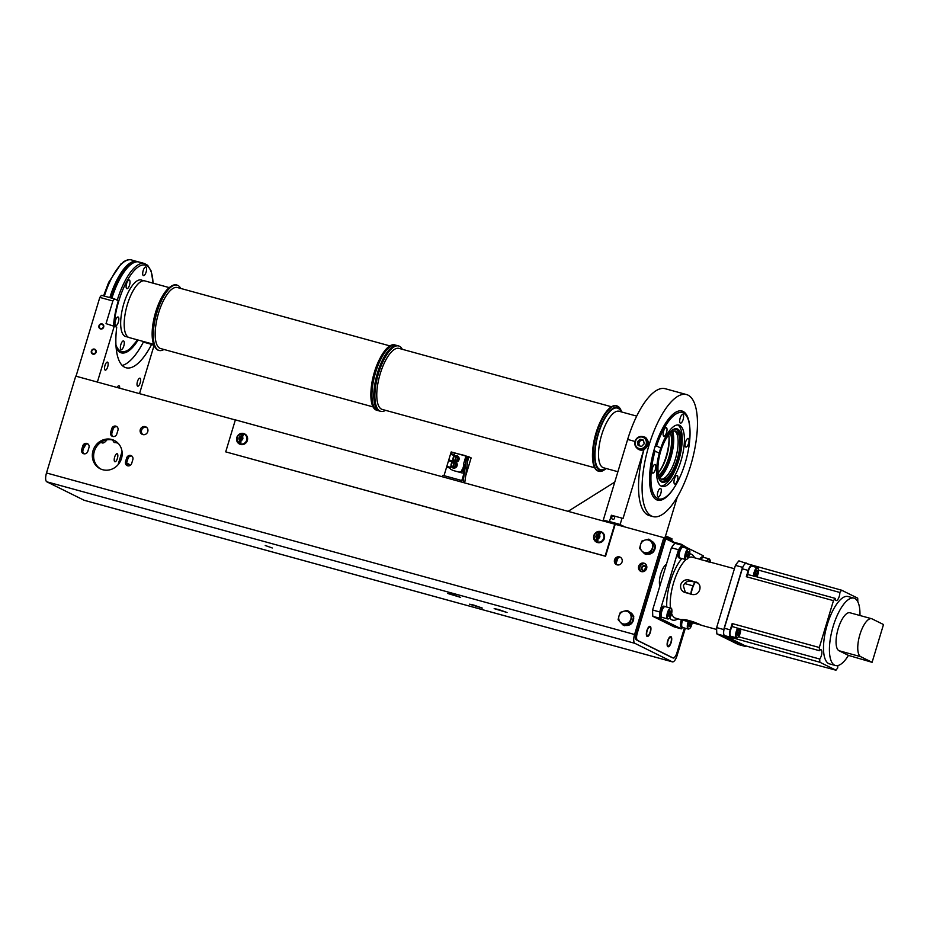 <?xml version="1.0" encoding="UTF-8"?>
<svg xmlns="http://www.w3.org/2000/svg" width="930" height="930" viewBox="0 0 930 930"><rect width="100%" height="100%" fill="white"/><g stroke="black" fill="none" stroke-linecap="round" stroke-linejoin="round"><path stroke-width="1.4" d="M623.577 526.601L620.136 524.462L622.042 518.161L611.37 515.232L609.464 521.521L610.417 521.997L603.303 520.044L627.645 439.448L635.027 441.471M636.817 447.981A6.917 6.44 -63.7 0 0 643.793 449.748L622.995 518.626L622.042 518.161M643.793 449.748L643.874 449.795A63.275 22.82 105.4 0 0 647.966 515.057A63.275 22.82 105.4 0 0 649.454 515.627L653.011 516.603A63.275 22.82 -74.6 0 1 651.523 516.034A63.275 22.82 -74.6 0 1 648.361 447.411A63.275 22.82 -74.6 0 1 686.538 394.564A63.275 22.82 -74.6 0 1 688.026 395.134A63.275 22.82 -74.6 0 1 691.188 463.745A63.275 22.82 -74.6 0 1 653.011 516.603M665.427 536.343L677.273 497.12M616.927 558.674A14.671 5.289 105.4 0 0 615.707 562.371A14.648 5.289 -74.6 0 1 616.939 558.663M686.538 394.564L665.194 388.705A63.275 22.82 105.4 0 0 627.645 439.448M642.793 436.6L645.06 437.205M643.99 436.798C649.826 440.75 649.779 445.075 643.874 449.795M644.548 437.321A6.917 6.44 116.3 0 1 645.734 437.6M639.584 449.876A6.917 6.44 116.3 0 1 638.701 449.144M620.136 524.462L609.464 521.521M612.719 519.266A1.569 1.465 -63.7 0 0 613.87 516.359A1.569 1.465 -63.7 0 0 611.801 517.254A1.569 1.465 -63.7 0 0 612.719 519.266M623.693 526.217L603.303 520.044M568.195 511.291L614.765 482.077M689.886 428.649A46.209 16.67 105.4 0 0 683.097 411.444A46.209 16.67 105.4 0 0 682.015 411.025A46.209 16.67 105.4 0 0 654.139 449.62A46.209 16.67 105.4 0 0 656.452 499.724A46.209 16.67 105.4 0 0 657.533 500.142A46.209 16.67 105.4 0 0 673.308 489.006M643.92 437.019A6.591 6.138 116.3 0 1 646.931 444.552A6.591 6.138 116.3 0 1 638.085 448.83A6.591 6.138 116.3 0 1 635.074 441.297A6.591 6.138 116.3 0 1 643.92 437.019L646.304 438.193A6.591 6.138 116.3 0 1 646.676 438.39M640.735 450.132A6.591 6.138 116.3 0 1 640.468 450.004L638.085 448.83M646.117 444.284A5.929 5.522 116.3 0 1 639.073 448.481A5.929 5.522 116.3 0 1 635.446 441.355A5.929 5.522 116.3 0 1 642.502 437.147A5.929 5.522 116.3 0 1 646.117 444.284M641.549 446.435L638.12 445.493L637.364 441.878L640.026 439.193L643.444 440.134L644.211 443.75L641.549 446.435M639.363 445.83L639.05 444.331A3.301 3.069 -63.7 0 0 640.026 446.016M639.119 442.645A3.301 3.069 -63.7 0 0 639.05 444.331L638.666 442.517L639.991 441.18A3.301 3.069 -63.7 0 0 639.119 442.645M643.525 440.495A3.301 3.069 -63.7 0 0 639.991 441.18L641.328 439.844L640.026 439.193M638.666 442.517L637.364 441.878M643.514 440.436L641.328 439.844M665.101 538.365L673.192 541.713M672.634 541.132L670.286 539.749M672.727 541.132L669.565 539.923M673.878 542.783L672.355 542.027M675.924 543.562L674.552 543.12M664.729 538.098L671.704 540.609M664.008 537.738L670.332 539.586L664.683 538.075M667.287 536.843L666.973 537.784L665.357 536.424L664.822 537.773L669.612 539.214L669.914 537.796L667.287 536.843L669.914 537.796M667.275 536.889L666.461 536.61M671.46 541.586L670.146 540.946M681.051 544.98L681.272 544.248L673.181 542.027M681.272 544.248L686.956 547.689M235.348 419.965L75.737 376.127L46.5 472.975A7.905 2.848 105.4 0 0 46.814 481.81L634.899 643.339L672.216 661.788A7.905 2.848 -74.6 0 0 672.402 661.858A7.905 2.848 -74.6 0 0 677.098 655.511L685.329 628.25M126.98 464.756A3.429 3.185 116.3 0 1 129.235 464.396M130.037 465.477A3.429 3.185 -63.7 0 0 126.701 463.745M684.41 627.994L676.97 652.651A6.591 2.383 -74.6 0 1 673.064 657.929A6.591 2.383 -74.6 0 1 672.902 657.87L637.562 640.398A6.591 2.383 -74.6 0 1 637.294 633.039L665.752 538.772L674.889 543.283A50.232 18.112 105.4 0 0 671.402 547.77L666.426 564.231A12.543 4.522 105.4 0 0 660.753 573.926A12.543 4.522 105.4 0 0 659.858 585.981L666.426 564.231M682.434 627.587A50.232 18.112 -74.6 0 1 681.353 628.866L659.951 618.287A50.232 18.112 -74.6 0 1 659.719 611.963L652.616 610.01L659.858 585.981M659.719 611.963L678.516 549.723L671.402 547.77M681.353 628.866L674.238 626.913L652.837 616.334A50.232 18.112 105.4 0 1 652.616 610.01M647.164 630.68A4.487 1.616 105.4 0 0 647.454 635.725A4.487 1.616 105.4 0 0 650.117 632.133A4.487 1.616 105.4 0 0 649.826 627.087A4.487 1.616 105.4 0 0 647.164 630.68M667.961 640.956A4.487 1.616 105.4 0 0 668.24 646.001A4.487 1.616 105.4 0 0 670.902 642.409A4.487 1.616 105.4 0 0 670.623 637.364A4.487 1.616 105.4 0 0 667.961 640.956M698.163 583.11L691.502 581.285C687.665 580.646 684.945 582.145 683.376 585.807L685.422 592.666M697.593 623.414L697.454 623.867C703.429 625.983 701.987 625.262 693.117 621.728L686.003 619.775L681.69 619.519L683.132 620.264L700.941 625.065M701.418 625.286L716.646 629.471M696.954 582.296L695.942 581.913C699.36 583.261 700.627 585.865 699.744 589.725C698.325 593.48 695.791 595.072 692.141 594.514L684.003 592.166M685.026 592.561C681.469 591.166 680.051 588.492 680.772 584.517C682.364 580.82 685.05 579.309 688.828 579.96L697.86 582.866M700.36 559.465L734.409 568.718M745.825 645.932A50.232 18.112 -74.6 0 1 745.383 646.455L738.269 644.49L716.867 633.911A50.232 18.112 105.4 0 1 716.635 627.599L735.432 565.359A50.232 18.112 105.4 0 1 738.92 560.871L748.917 564.254M745.383 646.455L723.982 635.864L716.867 633.911M723.982 635.864A50.232 18.112 -74.6 0 1 723.877 634.586A6.591 2.383 105.4 0 1 723.749 630.947A50.232 18.112 -74.6 0 1 723.749 629.552L742.535 567.312A50.232 18.112 -74.6 0 1 743.279 566.277A6.591 2.383 105.4 0 1 745.29 563.685A6.591 2.383 -74.6 0 1 746.209 563.51A6.591 2.383 -74.6 0 1 746.36 563.568M716.635 627.599L723.749 629.552M695.21 582.308A12.59 4.545 105.4 0 0 692.246 589.039A12.59 4.545 -74.6 0 0 691.106 594.224M690.769 594.13A11.927 4.301 105.4 0 1 691.874 588.992A11.927 4.301 -74.6 0 1 694.931 582.226M745.372 645.792A6.591 2.383 -74.6 0 1 745.209 645.769A6.591 2.383 -74.6 0 1 745.058 645.711L724.61 635.597A6.591 2.383 -74.6 0 1 723.877 634.586M723.749 630.947A6.591 2.383 -74.6 0 1 724.342 628.238L742.291 568.788A6.591 2.383 -74.6 0 1 743.279 566.277M745.29 563.685A50.232 18.112 -74.6 0 1 746.034 562.824M752.114 647.175A6.591 2.383 -74.6 0 1 751.138 647.396A6.591 2.383 -74.6 0 1 750.987 647.338L745.058 645.711M819.318 647.501L732.177 623.565L730.271 629.866A6.591 2.383 -74.6 0 0 730.538 637.236L819.853 662.241L819.737 659.033A5.278 1.907 105.4 0 0 821.783 653.732A5.278 1.907 105.4 0 0 821.132 649.803A5.278 1.907 105.4 0 0 821.004 649.756A5.278 1.907 105.4 0 0 819.435 650.698L819.318 647.501L833.466 600.652L746.313 576.716L748.22 570.416A6.591 2.383 -74.6 0 1 752.126 565.138A6.591 2.383 -74.6 0 1 752.289 565.196L841.604 590.201L857.716 598.164L857.82 601.361A5.278 1.907 105.4 0 0 857.681 601.547M750.987 647.338L835.965 670.205L819.853 662.241M837.93 665.543A5.278 1.907 105.4 0 0 837.732 667.926L835.965 670.205M833.466 600.652L835.233 598.385A5.278 1.907 105.4 0 0 836.14 600.559A5.278 1.907 105.4 0 0 838.639 598.013A5.278 1.907 105.4 0 0 839.837 592.468L841.604 590.201M853.961 598.141L848.032 596.514A34.933 12.602 105.4 0 0 826.956 625.692A34.933 12.602 105.4 0 0 828.7 663.578A34.933 12.602 105.4 0 0 829.525 663.892L835.454 665.52A34.933 12.602 -74.6 0 1 834.629 665.206A34.933 12.602 -74.6 0 1 832.885 627.32A34.933 12.602 -74.6 0 1 853.961 598.141A34.933 12.602 -74.6 0 1 854.786 598.455A34.933 12.602 -74.6 0 1 859.959 615.509M819.737 659.033L738.513 636.725A5.278 1.907 105.4 0 0 740.129 633.388A5.278 1.907 105.4 0 0 740.652 629.064A5.255 1.895 -74.6 0 1 740.117 633.388A5.255 1.895 -74.6 0 1 736.874 637.55A5.255 1.895 -74.6 0 1 736.665 631.679A5.255 1.895 -74.6 0 1 738.222 628.401L732.282 626.506A5.603 2.023 -74.6 0 0 730.12 632.319A5.603 2.023 -74.6 0 0 730.98 636.306L736.595 637.852A5.603 2.023 105.4 0 0 737.641 637.503M819.435 650.698L738.222 628.389M732.654 636.759L732.701 638.306M732.177 623.565L732.282 626.506M739.652 630.261L738.653 629.761L737.397 632.04L737.13 634.806L738.129 635.295L739.652 630.261L738.548 629.959M737.351 632.47L739.397 633.028M746.313 576.716L747.941 574.635L754.009 576.077A5.255 1.895 -74.6 0 1 754.59 572.31A5.255 1.895 -74.6 0 1 757.834 568.137A5.255 1.895 -74.6 0 1 758.043 574.019A5.278 1.907 105.4 0 0 758.613 570.16L839.837 592.468M835.233 598.385L754.009 576.077M756.811 576.844A5.278 1.907 105.4 0 0 758.043 574.019A5.255 1.895 -74.6 0 1 756.799 576.844M747.941 574.635A5.603 2.023 -74.6 0 1 749.243 568.788A5.603 2.023 -74.6 0 1 751.87 566.138L757.497 567.672A5.603 2.023 -74.6 0 1 758.217 568.509M757.578 570.892L756.578 570.392L755.311 572.671L755.055 575.438L756.055 575.926L757.578 570.892L756.474 570.59M755.276 573.101L757.311 573.659M872.096 662.311L860.703 656.685A19.774 7.138 -74.6 0 1 859.715 635.237A19.774 7.138 -74.6 0 1 871.643 618.717A19.774 7.138 -74.6 0 1 872.108 618.903L883.5 624.53L872.096 662.311L848.462 655.394A34.933 12.602 -74.6 0 1 835.454 665.52M871.643 618.717L849.95 612.765A19.774 7.138 105.4 0 0 838.011 629.273A19.774 7.138 105.4 0 0 839 650.721L848.462 655.394M742.535 567.312L735.432 565.359M678.516 549.723A50.232 18.112 -74.6 0 1 682.004 545.236L674.889 543.283M703.51 557.198A50.232 18.112 -74.6 0 0 703.406 555.815L682.004 545.236M662.637 617.532A5.731 2.069 -74.6 0 1 662.172 617.543L660.986 617.218A5.731 2.069 -74.6 0 1 660.625 610.754A5.731 2.069 -74.6 0 1 664.032 606.162L665.217 606.488A5.731 2.069 -74.6 0 1 665.601 606.732M683.05 627.622A5.731 2.069 -74.6 0 1 682.597 627.634L681.411 627.308A5.731 2.069 -74.6 0 1 681.039 620.845A5.731 2.069 -74.6 0 1 681.411 619.787M680.562 558.163A5.731 2.069 -74.6 0 1 680.097 558.174L678.912 557.849A5.731 2.069 -74.6 0 1 678.551 551.385A5.731 2.069 -74.6 0 1 681.957 546.794L683.143 547.119A5.731 2.069 -74.6 0 1 683.527 547.363M687.979 558.105A31.643 11.416 105.4 0 1 692.432 557.198L699.883 559.244A5.731 2.069 -74.6 0 1 702.371 556.884L703.557 557.21A5.731 2.069 -74.6 0 1 703.952 557.454M659.951 618.287L652.837 616.334M665.752 538.772L665.031 538.575M645.966 568.788A2.174 2.023 -63.7 0 0 644.978 566.312A2.174 2.023 -63.7 0 0 642.06 567.719A2.174 2.023 -63.7 0 0 643.048 570.206A2.174 2.023 -63.7 0 0 645.966 568.788M615.207 524.299L605.546 556.291L225.711 451.864L235.371 419.872L663.822 537.656L665.124 538.296L635.876 635.144A3.953 1.43 105.4 0 0 636.039 639.561L636.504 639.794A6.591 2.383 105.4 0 0 636.969 640.235L672.309 657.708A6.591 2.383 105.4 0 0 672.471 657.766A6.591 2.383 105.4 0 0 672.634 657.801M674.971 656.812A3.953 1.43 105.4 0 1 673.448 658.045A3.953 1.43 105.4 0 1 673.355 658.01L673.262 657.963M634.899 643.339A7.905 2.848 -74.6 0 1 634.586 634.504L663.822 537.656M452.003 594.34L447.772 593.491L460.641 597.374L452.003 594.34M46.814 481.81L84.13 500.259A7.905 2.848 105.4 0 0 84.316 500.328A7.905 2.848 105.4 0 0 84.514 500.363M473.661 605.046L469.429 604.198L482.298 608.081L473.661 605.046M498.399 609.464L494.167 608.615L507.048 612.498L498.399 609.464M265.236 545.503L272.269 547.979L265.236 545.503M139.523 393.646L154.043 345.565L151.648 344.379A59.322 21.402 105.4 0 1 126.073 367.769A59.322 21.402 105.4 0 1 116.727 327.116L106.032 323.652L112.867 300.983L114.495 298.89L101.451 295.31L99.824 297.402L76.039 376.208M112.867 300.983L99.824 297.402M114.332 325.93L97.383 382.067M101.963 324.372A2.174 2.023 -63.7 0 0 100.37 328.406A2.174 2.023 -63.7 0 0 103.218 327.174A2.174 2.023 -63.7 0 0 101.963 324.372M94.349 349.564A2.174 2.023 -63.7 0 0 92.756 353.586A2.174 2.023 -63.7 0 0 95.616 352.365A2.174 2.023 -63.7 0 0 94.349 349.564M114.495 298.89L118.308 300.774A46.209 16.67 105.4 0 0 113.518 325.709M116.18 348.053A46.209 16.67 105.4 0 0 121.249 352.842A46.209 16.67 105.4 0 0 138.105 340.031M145.894 342.798L146.068 342.217M151.648 344.379L143.348 342.101A59.322 21.402 -74.6 0 1 122.249 365.455M118.075 464.709L122.051 451.538M140.035 378.219A4.15 1.5 105.4 0 0 139.93 378.185A4.15 1.5 105.4 0 0 137.431 381.649A4.15 1.5 105.4 0 0 137.628 386.159A4.15 1.5 105.4 0 0 137.733 386.194A4.15 1.5 105.4 0 0 140.232 382.718A4.15 1.5 105.4 0 0 140.035 378.219M119.668 388.194A4.15 1.5 105.4 0 0 119.075 385.811A4.15 1.5 105.4 0 0 118.97 385.776A4.15 1.5 105.4 0 0 117.145 387.496M112.879 440.076A12.532 4.522 105.4 0 0 114.402 442.482A12.532 4.522 105.4 0 0 114.704 442.599A12.532 4.522 105.4 0 0 115.727 442.575M101.103 442.192A14.52 5.231 105.4 0 0 101.858 442.808A14.52 5.231 105.4 0 0 102.207 442.936A14.52 5.231 105.4 0 0 106.869 439.867M117.215 453.782A4.15 1.5 105.4 0 0 117.122 453.747A4.15 1.5 105.4 0 0 114.611 457.211A4.15 1.5 105.4 0 0 114.82 461.722A4.15 1.5 105.4 0 0 114.913 461.757A4.15 1.5 105.4 0 0 117.424 458.292A4.15 1.5 105.4 0 0 117.215 453.782M83.619 448.121A7.905 2.848 105.4 0 0 85.618 444.482M107.543 362.165A4.15 1.5 105.4 0 0 107.45 362.13A4.15 1.5 105.4 0 0 104.939 365.595A4.15 1.5 105.4 0 0 105.148 370.094A4.15 1.5 105.4 0 0 105.241 370.14A4.15 1.5 105.4 0 0 107.752 366.664A4.15 1.5 105.4 0 0 107.543 362.165M106.857 439.867A14.496 5.231 -74.6 0 1 102.207 442.924A14.496 5.231 -74.6 0 1 101.87 442.796A14.496 5.231 -74.6 0 1 101.114 442.18M641.375 571.59A4.418 4.104 -63.7 0 0 644.606 563.406A4.418 4.104 -63.7 0 0 638.805 565.905A4.418 4.104 -63.7 0 0 641.375 571.59A4.418 4.104 116.3 0 1 645.222 563.789A4.418 4.104 116.3 0 1 645.234 563.789M617.09 564.847A4.15 3.86 -63.7 0 0 620.124 557.151A4.15 3.86 -63.7 0 0 614.672 559.5A4.15 3.86 -63.7 0 0 617.09 564.847A4.15 3.86 116.3 0 1 620.752 557.547M142.871 434.589A4.15 3.86 116.3 0 1 146.487 427.277M100.905 469.092A15.822 14.717 116.3 0 1 94.941 449.655A15.822 14.717 116.3 0 1 113.111 440.134A15.822 14.717 116.3 0 1 114.902 440.762M88.025 444.029A3.429 3.185 116.3 0 0 84.107 446.493L82.968 450.271A3.429 3.185 116.3 0 0 83.921 453.782M131.886 456.072A3.429 3.185 116.3 0 0 127.98 458.537L126.84 462.315A3.429 3.185 116.3 0 0 127.794 465.837M116.994 426.754A3.429 3.185 116.3 0 0 113.076 429.218L111.937 432.996A3.429 3.185 116.3 0 0 112.89 436.507M145.231 426.649A4.15 3.86 -63.7 0 0 142.185 434.333A4.15 3.86 -63.7 0 0 147.649 431.985A4.15 3.86 -63.7 0 0 145.231 426.649M111.821 439.495A15.822 14.717 -63.7 0 0 93.488 449.376A15.822 14.717 -63.7 0 0 100.242 468.79A15.822 14.717 -63.7 0 0 102.695 469.72A15.822 14.717 -63.7 0 0 121.016 459.85A15.822 14.717 -63.7 0 0 114.262 440.425A15.822 14.717 -63.7 0 0 111.821 439.495M81.666 449.632L82.805 445.854A3.429 3.185 -63.7 0 1 87.408 443.622A3.429 3.185 -63.7 0 1 88.978 447.539L87.827 451.317A3.429 3.185 -63.7 0 1 83.235 453.549A3.429 3.185 -63.7 0 1 81.666 449.632L82.968 450.271M125.538 461.675L126.678 457.897A3.429 3.185 -63.7 0 1 131.281 455.677A3.429 3.185 -63.7 0 1 132.839 459.594L131.7 463.373A3.429 3.185 -63.7 0 1 127.096 465.593A3.429 3.185 -63.7 0 1 125.538 461.675L126.84 462.315M110.635 432.357L111.774 428.579A3.429 3.185 -63.7 0 1 116.378 426.347A3.429 3.185 -63.7 0 1 117.947 430.265L116.796 434.043A3.429 3.185 -63.7 0 1 112.205 436.275A3.429 3.185 -63.7 0 1 110.635 432.357L111.937 432.996M644.444 553.664L646.048 554.466L653.081 552.455L651.477 551.664L644.444 553.664L641.84 550.944A6.591 6.138 116.3 0 1 645.129 540.039L648.838 539.133L651.512 541.097A6.917 6.44 116.3 0 1 654.813 544.689M655.104 545.747A6.917 6.44 116.3 0 1 653.197 552.06M652.662 552.571A6.917 6.44 116.3 0 1 647.199 554.129M622.926 624.937L624.53 625.727L631.563 623.728L629.959 622.926L622.926 624.937L620.322 622.205A6.591 6.138 116.3 0 1 623.612 611.301L627.32 610.394L630.005 612.359A6.917 6.44 116.3 0 1 633.295 615.951M633.586 617.02A6.917 6.44 116.3 0 1 631.679 623.333M631.144 623.844A6.917 6.44 116.3 0 1 625.681 625.402M654.197 544.015A6.917 6.44 116.3 0 0 651.512 541.097L655.266 545.189L654.778 546.805A6.917 6.44 116.3 0 1 653.569 550.839L653.081 552.455M641.84 550.944L639.619 548.409L640.526 544.678L641.816 541.132L645.129 540.039A6.591 6.138 116.3 0 1 652.372 547.933A6.591 6.138 116.3 0 1 641.84 550.944M651.512 552.897A6.917 6.44 116.3 0 1 647.617 554.013M653.569 550.839L654.778 546.805M655.266 545.189L653.662 544.387L651.477 551.664M648.838 539.133L653.662 544.387M632.679 615.276A6.917 6.44 116.3 0 0 630.005 612.359L633.76 616.451L633.26 618.066A6.917 6.44 116.3 0 1 632.051 622.1L631.563 623.728M620.322 622.205L618.101 619.671L619.008 615.939L620.298 612.405L623.612 611.301A6.591 6.138 116.3 0 1 630.854 619.194A6.591 6.138 116.3 0 1 620.322 622.205M629.994 624.169A6.917 6.44 116.3 0 1 626.099 625.286M632.051 622.1L633.26 618.066M633.76 616.451L632.156 615.66L629.959 622.926M627.32 610.394L632.156 615.66M614.777 524.09L605.116 556.07L225.711 451.864M601.617 531.983A5.673 5.278 116.3 0 1 597.641 542.562A5.673 5.278 116.3 0 1 596.595 542.144M239.58 444.052A5.673 5.278 -63.7 0 0 247.194 440.936A5.673 5.278 -63.7 0 0 244.602 433.903M240.289 444.308A5.673 5.278 116.3 0 1 236.987 437.019A5.673 5.278 116.3 0 1 244.427 433.81A5.673 5.278 116.3 0 1 240.289 444.308M243.439 433.857A5.278 4.906 116.3 0 1 246.508 440.634A5.278 4.906 116.3 0 1 239.58 443.622C235.197 438.193 236.464 434.938 243.369 433.822L244.253 434.159M242.951 433.903A5.01 4.662 116.3 0 1 243.637 434.159L241.033 440.436L240.789 443.61A5.01 4.662 116.3 0 1 239.37 443.215L240.731 436.31L242.219 433.764A5.01 4.662 116.3 0 1 242.951 433.903M242.219 433.764L239.37 443.215M597.293 542.399A5.673 5.278 116.3 0 1 594.003 535.099A5.673 5.278 116.3 0 1 601.443 531.902A5.673 5.278 116.3 0 1 597.293 542.399M600.455 531.937A5.278 4.906 116.3 0 1 603.524 538.726A5.278 4.906 116.3 0 1 596.595 541.702C592.212 536.284 593.468 533.018 600.373 531.913L601.268 532.251M599.955 531.983A5.01 4.662 116.3 0 1 600.652 532.239L598.037 538.528L597.804 541.69A5.01 4.662 116.3 0 1 596.374 541.307L597.746 534.401L599.234 531.855A5.01 4.662 116.3 0 1 599.955 531.983M599.234 531.855L596.374 541.307M444.017 475.66L451.178 451.945L456.7 453.468M459.676 481.484L460.652 480.229L442.866 475.346L441.89 476.602M460.652 480.229L461.733 480.764L464.43 471.859M467.662 461.152L468.964 456.839L471.126 457.909L465.651 476.032M464.035 481.403L463.675 482.589M468.964 456.839L465.395 455.863M456.677 453.526L464.314 455.375A3.36 3.127 116.3 0 1 466.488 458.874L463.198 480.984L466.174 458.839A3.034 2.825 -63.7 0 0 465.895 457.072A1.314 1.232 -63.7 0 0 465.093 455.898M452.945 470.359A1.314 1.232 -63.7 0 0 453.329 470.545L462.105 472.963L453.329 470.545M462.105 472.963A1.314 1.232 -63.7 0 0 463.675 472.022L461.594 470.487A1.314 1.232 -63.7 0 1 462.524 469.557L463.814 465.279A1.314 1.232 -63.7 0 1 463.547 464.024L465.57 457.327A1.314 1.232 116.3 0 0 464.768 455.747L455.991 453.34A1.314 1.232 116.3 0 0 454.421 454.27L453.677 456.758M464.582 470.708A1.314 1.232 116.3 0 0 463.803 471.58L463.675 472.022M467.813 458.292A1.314 1.232 -63.7 0 0 467.034 456.851M464.895 481.694L467.871 459.548A3.36 3.127 -63.7 0 0 466.221 456.258L464.837 455.572M451.027 465.535L450.318 467.871A1.314 1.232 116.3 0 0 451.12 469.452M452.852 459.49L451.852 462.803M452.422 460.92L448.958 460.059L448.76 460.687L452.131 461.85M448.76 460.687L452.224 461.547M451.701 461.547L449.864 461.013L451.701 461.547M449.702 460.164L449.516 460.803M454.351 454.514L450.887 453.666L450.69 454.293L454.073 455.456M450.69 454.293L454.166 455.142M453.642 455.142L451.806 454.619L453.642 455.142M451.631 453.77L451.445 454.398M457.444 455.933A3.301 3.069 116.3 0 1 455.956 462.164A3.301 3.069 116.3 0 1 452.701 467.883M461.466 470.929A1.314 1.232 116.3 0 1 459.897 471.87M455.851 462.117A3.301 3.069 -63.7 0 0 457.397 455.909A3.301 3.069 -63.7 0 0 454.189 461.652A3.301 3.069 -63.7 0 0 452.643 467.86A3.301 3.069 -63.7 0 0 455.851 462.117L455.956 462.164M456.026 456.339L454.619 460.966L456.026 456.339A2.465 2.29 116.3 0 1 456.851 456.56L456.491 456.491A2.383 2.209 116.3 0 1 455.154 460.943L456.491 456.491M455.154 460.943L455.456 461.187A2.465 2.29 116.3 0 1 454.619 460.966M454.2 462.384L452.794 467.011L454.2 462.384A2.465 2.29 116.3 0 1 455.026 462.605L454.665 462.536A2.383 2.209 116.3 0 1 453.329 466.988L454.665 462.536M453.329 466.988L453.631 467.232A2.465 2.29 116.3 0 1 452.794 467.011M465.221 465.976L463.814 465.279M464.593 470.592L462.524 469.557M464.768 469.325L463.361 468.674L463.965 466.662L465.081 466.965M450.294 467.941L446.83 467.081L450.26 468.267M447.993 467.453L450.05 468.092L448.004 467.406M447.586 467.197L447.772 466.569L450.492 467.313M447.772 466.569L446.83 467.081M464.849 468.743A2.639 2.453 116.3 0 1 464.64 469.022L463.361 468.674M644.839 570.171A2.174 2.023 116.3 0 1 646.036 567.753M644.967 569.137A2.069 1.93 116.3 0 1 646.048 567.823A2.069 1.93 -63.7 0 0 644.909 570.137A2.069 1.93 116.3 0 1 644.967 569.137M645.99 568.742L645.536 569.613M662.172 617.543A5.731 2.069 -74.6 0 1 661.811 611.08A5.731 2.069 -74.6 0 1 665.217 606.488M671.518 608.987A5.603 2.023 -74.6 0 0 670.797 608.15C671.96 607.883 672.158 609.999 671.367 614.509A5.255 1.895 -74.6 0 1 668.112 618.671A5.255 1.895 -74.6 0 1 667.891 612.789A5.255 1.895 -74.6 0 1 671.146 608.615A5.255 1.895 -74.6 0 1 671.355 614.498C670.542 617.392 669.356 618.88 667.833 618.962A5.603 2.023 105.4 0 1 667.473 612.649A5.603 2.023 -74.6 0 1 670.797 608.15L665.183 606.616A5.603 2.023 105.4 0 0 661.858 611.103A5.603 2.023 105.4 0 0 662.207 617.415L667.833 618.962A5.603 2.023 105.4 0 0 668.879 618.613M670.89 611.37L669.879 610.871L668.624 613.149L668.368 615.916L669.367 616.404L670.89 611.37L669.774 611.068M668.589 613.579L670.623 614.137M682.597 627.634A5.731 2.069 -74.6 0 1 682.225 621.17A5.731 2.069 -74.6 0 1 682.597 620.112A5.603 2.023 105.4 0 0 682.271 621.194A5.603 2.023 105.4 0 0 682.632 627.506L688.246 629.052A5.603 2.023 105.4 0 0 689.293 628.703M689.851 621.786L688.781 626.006L689.781 626.506L691.234 622.17M689.002 623.67L691.037 624.228M680.097 558.174A5.731 2.069 -74.6 0 1 679.737 551.711A5.731 2.069 -74.6 0 1 683.143 547.119M689.444 549.618A5.603 2.023 -74.6 0 0 688.723 548.793C689.886 548.514 690.072 550.63 689.293 555.14A5.255 1.895 -74.6 0 1 686.026 559.302A5.255 1.895 -74.6 0 1 685.817 553.42A5.255 1.895 -74.6 0 1 689.06 549.246A5.255 1.895 -74.6 0 1 689.281 555.129C688.467 558.023 687.282 559.511 685.759 559.593A5.603 2.023 105.4 0 1 685.398 553.28A5.603 2.023 -74.6 0 1 688.723 548.793L683.108 547.247A5.603 2.023 105.4 0 0 679.784 551.734A5.603 2.023 105.4 0 0 680.132 558.047L685.759 559.593A5.603 2.023 105.4 0 0 686.805 559.244M688.805 552.001L687.805 551.513L686.549 553.78L686.282 556.547L687.293 557.035L688.805 552.001L687.7 551.699M686.503 554.21L688.549 554.768M700.964 559.709A5.731 2.069 -74.6 0 1 703.557 557.21M706.567 561.395A5.603 2.023 -74.6 0 1 709.137 558.884L703.522 557.337A5.603 2.023 105.4 0 0 701.011 559.732M709.218 562.127L708.125 561.79M708.102 561.825L709.23 562.092M668.972 436.554A26.493 9.556 -74.6 0 1 666.147 456.502A26.493 9.556 -74.6 0 1 659.358 471.522M683.12 419.546A4.487 1.616 105.4 0 0 682.829 414.489A4.487 1.616 105.4 0 0 680.167 418.082A4.487 1.616 105.4 0 0 680.458 423.138A4.487 1.616 105.4 0 0 683.12 419.546M682.271 412.629A44.721 16.136 105.4 0 0 682.213 412.618A44.721 16.136 105.4 0 0 656.475 445.923L656.592 445.958A44.721 16.136 -74.6 0 1 682.329 412.653A44.721 16.136 -74.6 0 1 686.038 460.048A44.721 16.136 -74.6 0 1 658.638 498.899A44.721 16.136 -74.6 0 1 655.046 451.097L654.929 451.062A44.721 16.136 105.4 0 0 657.463 498.468A44.721 16.136 105.4 0 0 658.521 498.875A44.721 16.136 105.4 0 0 658.58 498.887M656.592 445.958L660.835 448.051A31.841 11.486 105.4 0 1 678.923 425.08A31.841 11.486 105.4 0 1 679.667 425.359A31.841 11.486 105.4 0 1 681.26 459.885A31.841 11.486 105.4 0 1 662.055 486.471A31.841 11.486 105.4 0 1 661.3 486.192A31.841 11.486 105.4 0 1 659.289 453.189L655.046 451.097M657.859 492.017A4.487 1.616 105.4 0 0 658.138 497.062A4.487 1.616 105.4 0 0 660.8 493.47A4.487 1.616 105.4 0 0 660.509 488.413A4.487 1.616 105.4 0 0 657.859 492.017M677.772 476.358A4.487 1.616 105.4 0 0 677.098 475.381A4.487 1.616 105.4 0 0 674.773 478.032A4.487 1.616 105.4 0 0 674.064 483.042A4.487 1.616 105.4 0 0 674.727 484.019A4.487 1.616 105.4 0 0 677.063 481.368A4.487 1.616 105.4 0 0 677.772 476.358M686.689 446.807A4.487 1.616 105.4 0 0 688.863 442.18A4.487 1.616 105.4 0 0 688.258 438.414A4.487 1.616 105.4 0 0 687.456 438.669A4.487 1.616 105.4 0 0 685.294 443.296A4.487 1.616 105.4 0 0 685.887 447.063A4.487 1.616 105.4 0 0 686.689 446.807M663.195 435.194A4.487 1.616 105.4 0 0 663.869 436.17A4.487 1.616 105.4 0 0 666.206 433.531A4.487 1.616 105.4 0 0 666.915 428.509A4.487 1.616 105.4 0 0 666.24 427.533A4.487 1.616 105.4 0 0 663.915 430.183A4.487 1.616 105.4 0 0 663.195 435.194M654.278 464.744A4.487 1.616 105.4 0 0 652.104 469.371A4.487 1.616 105.4 0 0 652.709 473.138A4.487 1.616 105.4 0 0 653.511 472.893A4.487 1.616 105.4 0 0 655.685 468.255A4.487 1.616 105.4 0 0 655.08 464.489A4.487 1.616 105.4 0 0 654.278 464.744M655.766 499.34A46.047 16.612 105.4 0 0 655.906 499.398A46.047 16.612 105.4 0 0 656.987 499.817A46.047 16.612 105.4 0 0 664.125 498.062L664.125 498.062M686.631 416.187L686.619 416.175A46.047 16.612 105.4 0 0 682.457 411.432A46.047 16.612 105.4 0 0 681.376 411.025A46.047 16.612 105.4 0 0 680.086 410.816M654.929 451.062L654.255 449.202M654.906 447.039L656.475 445.923L660.719 448.028L659.172 453.166M660.998 486.03A31.841 11.486 105.4 0 0 679.365 458.211A31.841 11.486 105.4 0 0 677.784 424.929M661.649 482.019A27.714 9.998 105.4 0 0 678.749 460.048A27.714 9.998 105.4 0 0 677.633 429.067A27.714 9.998 105.4 0 0 671.716 430.602A27.714 9.998 105.4 0 0 659.998 452.898A27.714 9.998 105.4 0 0 658.684 478.043A27.714 9.998 105.4 0 0 661.649 482.019M671.321 430.939A26.796 9.66 -74.6 0 1 676.668 429.765A26.796 9.66 -74.6 0 1 677.749 459.699A26.796 9.66 -74.6 0 1 661.218 480.95A26.796 9.66 -74.6 0 1 658.521 477.555M677.191 459.432A25.11 9.056 105.4 0 0 675.599 431.136A25.11 9.056 105.4 0 0 660.695 451.271A25.11 9.056 105.4 0 0 662.288 479.566A25.11 9.056 105.4 0 0 677.191 459.432M661.439 479.206A25.11 9.056 105.4 0 0 661.811 479.183A25.11 9.056 105.4 0 0 675.413 458.943A25.11 9.056 105.4 0 0 674.982 431.229A25.11 9.056 105.4 0 0 674.669 431.02M658.835 475.172A24.122 8.707 105.4 0 0 668.926 457.095A24.122 8.707 105.4 0 0 670.367 433.148M668.705 434.915A24.122 8.707 -74.6 0 1 666.554 456.432A24.122 8.707 -74.6 0 1 658.301 472.8M141.93 280.244A29.33 10.579 105.4 0 0 141.255 280A29.33 10.579 105.4 0 0 136.001 281.627A29.33 10.579 105.4 0 0 121.807 311.91A29.33 10.579 105.4 0 0 125.724 336.567A29.33 10.579 105.4 0 0 126.422 336.695M127.677 288.428A4.487 1.616 105.4 0 0 129.851 283.801A4.487 1.616 105.4 0 0 129.247 280.035A4.487 1.616 105.4 0 0 128.445 280.29A4.487 1.616 105.4 0 0 126.271 284.917A4.487 1.616 105.4 0 0 126.875 288.684A4.487 1.616 105.4 0 0 127.677 288.428M142.79 274.664A4.487 1.616 105.4 0 0 143.464 275.64A4.487 1.616 105.4 0 0 145.789 272.99A4.487 1.616 105.4 0 0 146.51 267.968A4.487 1.616 105.4 0 0 145.836 266.991A4.487 1.616 105.4 0 0 143.511 269.642A4.487 1.616 105.4 0 0 142.79 274.664M124.19 341.903A4.487 1.616 105.4 0 0 123.516 340.926A4.487 1.616 105.4 0 0 121.191 343.565A4.487 1.616 105.4 0 0 120.47 348.587A4.487 1.616 105.4 0 0 121.144 349.564A4.487 1.616 105.4 0 0 123.481 346.913A4.487 1.616 105.4 0 0 124.19 341.903M118.377 322.047A4.487 1.616 105.4 0 0 118.087 317.002A4.487 1.616 105.4 0 0 115.425 320.594A4.487 1.616 105.4 0 0 115.715 325.64A4.487 1.616 105.4 0 0 118.377 322.047M123.051 262.551L120.749 264.364M169.237 287.614L144.836 280.906A29.4 10.602 105.4 0 0 127.387 304.482A29.4 10.602 105.4 0 0 129.258 337.602L153.671 344.309M176.677 284.987A33.91 12.229 105.4 0 0 176.502 284.929A33.91 12.229 105.4 0 0 171.236 286.219L170.039 287.033A32.724 11.799 105.4 0 0 155.705 312.015A32.724 11.799 105.4 0 0 154.055 345.216L154.671 346.53A33.91 12.229 105.4 0 0 158.542 350.319A33.91 12.229 105.4 0 0 158.716 350.366M171.236 286.219A33.91 12.229 105.4 0 0 156.38 312.12A33.91 12.229 105.4 0 0 154.671 346.53M159.239 350.505A33.91 12.229 -74.6 0 1 158.891 350.424A33.91 12.229 -74.6 0 1 156.74 312.213A33.91 12.229 -74.6 0 1 176.851 285.033A33.91 12.229 -74.6 0 1 177.2 285.138M159.018 350.436A33.899 12.229 -74.6 0 1 158.902 350.412A33.899 12.229 -74.6 0 1 158.1 350.099A33.899 12.229 -74.6 0 1 156.403 313.352A33.899 12.229 -74.6 0 1 176.851 285.045A33.899 12.229 -74.6 0 1 176.967 285.08M163.959 349.459A33.899 12.229 -74.6 0 1 159.135 350.471A33.899 12.229 -74.6 0 1 158.333 350.168A33.899 12.229 -74.6 0 1 156.647 313.422A33.899 12.229 -74.6 0 1 177.084 285.103A33.899 12.229 -74.6 0 1 177.886 285.417A33.899 12.229 -74.6 0 1 180.722 288.44M389.844 345.879L177.386 287.521A31.643 11.416 105.4 0 0 158.298 313.956A31.643 11.416 105.4 0 0 159.879 348.262A31.643 11.416 105.4 0 0 160.623 348.552L373.081 406.898M371.07 389.868A31.643 11.416 -74.6 0 1 379.417 359.492M394.925 344.949A33.899 12.229 105.4 0 0 394.657 344.867A33.899 12.229 105.4 0 0 374.22 373.174A33.899 12.229 105.4 0 0 375.906 409.932A33.899 12.229 105.4 0 0 376.708 410.235A33.899 12.229 105.4 0 0 376.976 410.304M395.471 345.1A33.899 12.229 105.4 0 0 395.192 345.018A33.899 12.229 105.4 0 0 375.081 372.198A33.899 12.229 105.4 0 0 377.243 410.386A33.899 12.229 105.4 0 0 377.522 410.444M385.462 351.505A33.364 12.032 105.4 0 0 385.334 351.68A33.364 12.032 105.4 0 0 375.534 372.349A33.364 12.032 105.4 0 0 372.163 399.609A33.364 12.032 105.4 0 0 372.186 399.819M397.889 345.762A33.899 12.229 105.4 0 0 397.61 345.681L395.738 345.17A33.899 12.229 105.4 0 0 385.59 351.342A33.899 12.229 105.4 0 0 375.627 372.349A33.899 12.229 105.4 0 0 372.209 400.04A33.899 12.229 105.4 0 0 377.789 410.537L379.661 411.048A33.899 12.229 105.4 0 0 379.94 411.107M397.61 345.681A33.899 12.229 105.4 0 0 377.499 372.86A33.899 12.229 105.4 0 0 379.661 411.048M374.592 400.307A33.364 12.032 -74.6 0 1 374.569 400.098A33.364 12.032 -74.6 0 1 377.952 373.023A33.364 12.032 -74.6 0 1 387.647 352.482A33.364 12.032 -74.6 0 1 387.775 352.319M398.424 345.914A33.899 12.229 105.4 0 0 398.156 345.832A33.899 12.229 105.4 0 0 387.891 352.145A33.899 12.229 105.4 0 0 378.045 373.011A33.899 12.229 105.4 0 0 374.616 400.516A33.899 12.229 105.4 0 0 380.207 411.2A33.899 12.229 105.4 0 0 380.475 411.258M385.555 410.328A33.899 12.229 -74.6 0 1 380.742 411.339A33.899 12.229 -74.6 0 1 379.94 411.037A33.899 12.229 -74.6 0 1 378.243 374.279A33.899 12.229 -74.6 0 1 398.691 345.972A33.899 12.229 -74.6 0 1 399.493 346.274A33.899 12.229 -74.6 0 1 402.318 349.308M611.452 406.747L398.993 348.39A31.643 11.416 105.4 0 0 379.905 374.825A31.643 11.416 105.4 0 0 381.486 409.13A31.643 11.416 105.4 0 0 382.23 409.421L594.689 467.767M592.677 450.736A31.643 11.416 -74.6 0 1 601.024 420.36M616.16 405.713A33.899 12.229 105.4 0 0 595.781 434.194A33.899 12.229 105.4 0 0 597.513 470.801A33.899 12.229 105.4 0 0 598.199 471.068M616.683 405.84A33.91 12.229 105.4 0 0 616.509 405.782A33.91 12.229 105.4 0 0 596.386 432.973A33.91 12.229 105.4 0 0 598.548 471.185A33.91 12.229 105.4 0 0 598.722 471.231M606.255 468.522A32.724 11.799 -74.6 0 1 605.36 469.185L604.163 469.987A33.91 12.229 -74.6 0 1 598.897 471.278A33.91 12.229 -74.6 0 1 596.746 433.078A33.91 12.229 -74.6 0 1 616.869 405.887A33.91 12.229 -74.6 0 1 620.729 409.688L621.345 410.99A32.724 11.799 -74.6 0 1 621.775 412.013M605.36 469.185A32.724 11.799 -74.6 0 1 598.199 433.566A32.724 11.799 -74.6 0 1 621.345 410.99M618.171 557.791A12.555 4.534 105.4 0 0 616.148 563.696M100.568 328.976A2.639 2.453 116.3 0 1 99.033 325.581A2.639 2.453 116.3 0 1 102.498 324.093A2.639 2.453 116.3 0 1 100.568 328.976M103.346 326.732L102.777 327.883M92.965 354.156A2.639 2.453 116.3 0 1 91.431 350.773A2.639 2.453 116.3 0 1 94.895 349.273A2.639 2.453 116.3 0 1 92.965 354.156M95.744 351.924L95.174 353.075M650.372 632.261A5.278 1.907 -74.6 0 1 647.245 636.492A5.278 1.907 -74.6 0 1 646.908 630.552A5.278 1.907 -74.6 0 1 650.035 626.32A5.278 1.907 -74.6 0 1 650.372 632.261M671.158 642.537A5.278 1.907 -74.6 0 1 668.031 646.769A5.278 1.907 -74.6 0 1 667.694 640.828A5.278 1.907 -74.6 0 1 670.832 636.597A5.278 1.907 -74.6 0 1 671.158 642.537M646.385 568.904A2.639 2.453 -63.7 0 0 645.188 565.893A2.639 2.453 -63.7 0 0 641.642 567.602A2.639 2.453 -63.7 0 0 642.851 570.625A2.639 2.453 -63.7 0 0 646.385 568.904M668.507 539.4L668.321 540.039M669.437 537.773L671.995 538.819L671.692 540.249L670.309 539.667M671.995 538.819L669.867 538.017M671.762 538.679L669.891 537.912M669.681 537.645L667.368 536.75M690.339 621.914L690.595 621.042M685.968 559.628A31.643 11.416 105.4 0 0 673.657 582.564A31.643 11.416 105.4 0 0 670.425 608.057M671.623 613.591A31.643 11.416 105.4 0 0 675.668 618.217L683.132 620.264M724.842 600.396A31.643 11.416 -74.6 0 1 725.83 596.897A31.643 11.416 -74.6 0 1 726.946 593.456M691.502 581.285L688.828 579.96M730.538 637.236L724.61 635.597M730.271 629.866L724.342 628.238M748.22 570.416L742.291 568.788M738.478 636.841L736.595 637.852A5.603 2.023 105.4 0 1 736.246 631.54A5.603 2.023 -74.6 0 1 737.897 628.052M758.648 570.067L757.497 567.672A5.603 2.023 -74.6 0 0 754.172 572.171A5.603 2.023 105.4 0 0 753.567 576.17M860.703 656.685L839 650.721M694.652 557.802A34.271 12.369 105.4 0 0 689.63 553.838M681.888 558.535A34.271 12.369 105.4 0 0 670.425 581.483A34.271 12.369 105.4 0 0 666.764 607.046M669.705 617.962A34.271 12.369 105.4 0 0 677.889 618.822M637.294 633.039L636.573 632.842M637.562 640.398L636.969 640.235M672.902 657.87L672.309 657.708M84.13 500.259L672.216 661.788M46.5 472.975L634.586 634.504M84.107 446.493L82.805 445.854M127.98 458.537L126.678 457.897M113.076 429.218L111.774 428.579M242.16 436.705A2.104 1.965 116.3 0 1 241.033 440.436M239.603 440.053A2.104 1.965 116.3 0 1 240.731 436.31M599.164 534.797A2.104 1.965 116.3 0 1 598.037 538.528M596.618 538.133A2.104 1.965 116.3 0 1 597.746 534.401M466.488 458.874L467.871 459.548M456.421 456.409A2.499 2.325 116.3 0 1 458.141 459.455A2.499 2.325 116.3 0 1 454.142 460.617M454.317 460.722A2.383 2.209 116.3 0 1 455.665 456.258C453.189 456.909 452.619 458.304 453.945 460.466L455.165 461.234C458.56 460.431 459.048 458.839 456.607 456.444L456.351 456.386M454.317 460.571A2.244 2.093 116.3 0 1 455.584 456.374M456.421 456.595A2.244 2.093 116.3 0 1 455.154 460.792M454.596 462.454A2.499 2.325 116.3 0 1 456.316 465.5A2.499 2.325 116.3 0 1 452.317 466.662M452.492 466.767A2.383 2.209 116.3 0 1 453.84 462.303C451.364 462.954 450.794 464.349 452.12 466.511L453.34 467.279C456.735 466.476 457.223 464.884 454.782 462.489L454.526 462.431M452.492 466.616A2.244 2.093 116.3 0 1 453.759 462.419M454.596 462.64A2.244 2.093 116.3 0 1 453.329 466.837M465.36 464.919L463.547 464.024M463.803 471.58L461.594 470.487M688.805 621.531A5.255 1.895 -74.6 0 0 688.316 622.879A5.255 1.895 -74.6 0 0 688.525 628.761A5.255 1.895 -74.6 0 0 691.769 624.588A5.255 1.895 -74.6 0 0 692.246 622.437L691.792 624.6C690.955 627.483 689.781 628.971 688.246 629.052A5.603 2.023 105.4 0 1 687.898 622.74A5.603 2.023 -74.6 0 1 688.363 621.426M710.264 562.418L709.137 558.884A5.603 2.023 -74.6 0 1 709.869 559.709M707.021 561.522A5.255 1.895 -74.6 0 1 709.358 559.29A5.255 1.895 -74.6 0 1 710.241 562.406M659.986 477.741A27.284 9.846 105.4 0 0 670.763 457.816A27.284 9.846 105.4 0 0 672.681 431.532M671.727 432.078A26.668 9.614 -74.6 0 1 669.763 457.502A26.668 9.614 -74.6 0 1 659.44 476.788M114.099 325.872A44.756 16.147 -74.6 0 1 137.315 267.619A44.756 16.147 -74.6 0 1 153.02 283.162M137.442 339.857A44.756 16.147 -74.6 0 1 129.665 348.948A44.756 16.147 -74.6 0 1 115.959 345.077M153.159 283.197L151.195 271.048L147.649 265.283L144.51 263.527A46.07 16.624 105.4 0 0 136.245 266.096A46.07 16.624 105.4 0 0 117.238 300.25M120.098 352.389L120.075 352.377A46.07 16.624 105.4 0 0 120.098 352.389C123.074 353.098 126.131 352.179 129.293 349.657L137.594 339.892M135.687 262.016A45.837 16.531 105.4 0 0 130.316 264.666C133.397 262.225 136.303 261.342 139.023 262.016A46.07 16.624 -74.6 0 0 130.758 264.585A46.07 16.624 105.4 0 0 111.926 298.181M130.293 264.678A45.837 16.531 105.4 0 0 129.793 265.073A45.837 16.531 105.4 0 0 111.553 298.088M111.379 298.042A45.431 16.38 -74.6 0 1 129.456 265.364A45.431 16.38 -74.6 0 1 129.619 265.224M110.844 297.891A45.431 16.38 -74.6 0 1 129.398 264.818A45.431 16.38 -74.6 0 1 134.838 262.155M110.379 297.763A45.837 16.531 -74.6 0 1 129.119 264.353A45.837 16.531 -74.6 0 1 137.268 261.783M109.845 297.612A46.07 16.624 -74.6 0 1 128.689 264.015A46.07 16.624 -74.6 0 1 136.954 261.446A46.07 16.624 -74.6 0 1 137.942 261.818M104.369 296.112A46.07 16.624 -74.6 0 1 123.202 262.516A46.07 16.624 105.4 0 1 131.467 259.947L137.966 261.818M157.17 307.586A29.4 10.602 105.4 0 0 155.612 312.236A29.4 10.602 105.4 0 0 153.496 320.978M621.135 411.839A31.934 11.52 105.4 0 0 598.455 433.694A31.934 11.52 105.4 0 0 605.604 468.336M617.892 471.719L603.558 467.778A29.295 10.567 -74.6 0 1 601.698 434.763A29.295 10.567 -74.6 0 1 619.078 411.269L636.69 416.105M693.001 585.842L684.596 583.529M690.792 593.875L685.026 592.294M751.138 647.396L745.209 645.769M752.126 565.138L746.209 563.51M672.471 657.766L673.064 657.929M672.402 661.858L84.316 500.328M453.131 470.475L450.922 469.383M113.832 442.052L118.075 443.215M680.609 410.816L681.376 411.025M656.22 499.608L656.987 499.817M130.305 264.666L129.456 265.364M144.51 263.527L139.023 262.016M123.272 261.946C126.864 259.796 129.596 259.121 131.467 259.947M103.556 295.891L108.694 282.302L121.226 263.55M125.062 336.311L128.328 337.218M140.558 279.872L143.836 280.767M158.542 350.319L159.135 350.471M176.502 284.929L177.084 285.103"/></g></svg>
